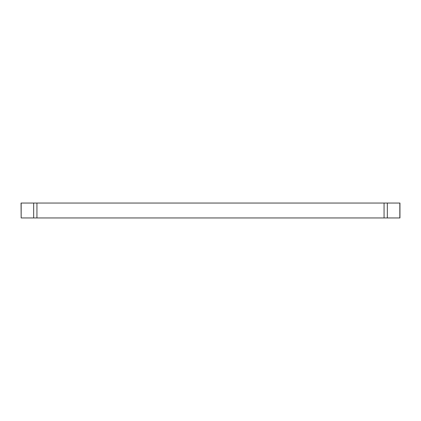 <?xml version="1.0" encoding="UTF-8"?>
<svg xmlns="http://www.w3.org/2000/svg" width="421" height="421" viewBox="0 0 421 421"><rect width="100%" height="100%" fill="white"/><g stroke="black" fill="none" stroke-linecap="round" stroke-linejoin="round"><path stroke-width="0.63" d="M21.166 217.957L21.05 203.043L33.664 203.043L33.664 217.957L21.166 217.957L21.166 203.043M387.336 203.043L387.336 217.957L399.95 217.957L399.95 203.043L33.664 203.043M387.336 217.957L33.664 217.957M399.95 217.957L399.95 203.043M399.834 217.957L399.834 203.043M384.063 203.043L384.063 217.957M36.937 203.043L36.937 217.957"/></g></svg>
